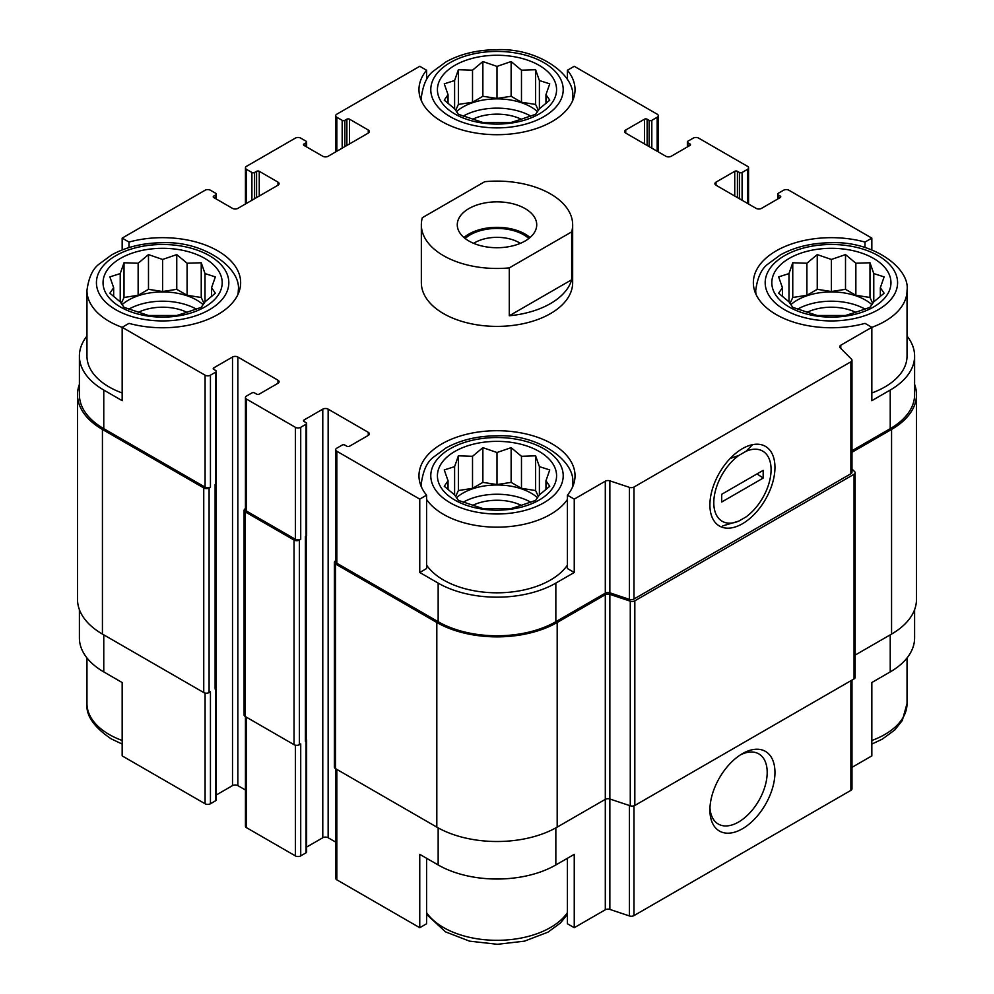 <?xml version="1.0" encoding="UTF-8"?>
<svg xmlns="http://www.w3.org/2000/svg" width="994" height="994" viewBox="0 0 994 994"><rect width="100%" height="100%" fill="white"/><g stroke="black" fill="none" stroke-linecap="round" stroke-linejoin="round"><path stroke-width="1.49" d="M797.573 309.184A48.234 27.844 180 0 1 865.19 309.184M871.949 304.711A48.234 27.844 0 0 0 865.488 300.089A48.234 27.844 0 0 0 790.814 304.711M463.192 502.231A48.234 27.844 180 0 1 530.808 502.231M537.568 497.77A48.234 27.844 0 0 0 531.107 493.136A48.234 27.844 0 0 0 456.432 497.77M128.81 309.184A48.234 27.844 180 0 1 196.427 309.184M203.186 304.711A48.234 27.844 0 0 0 196.725 300.089A48.234 27.844 0 0 0 122.051 304.711M463.192 116.124A48.234 27.844 180 0 1 530.808 116.124M537.568 111.663A48.234 27.844 0 0 0 531.107 107.029A48.234 27.844 0 0 0 456.432 111.663M914.604 609.62L914.604 637.924A83.223 48.047 0 0 1 890.226 671.907L871.837 682.53L871.837 755.887L851.982 767.343M851.982 450.742L890.226 428.662L890.226 390.046L871.837 400.669L871.837 327.299L865.004 323.361A78.029 45.053 180 0 1 753.353 282.706A78.029 45.053 180 0 1 865.004 242.064L871.837 238.113L871.837 249.929M865.004 242.064L865.004 247.568M647.131 145.447L647.131 119.193L649.144 120.349A1.889 1.093 0 0 0 651.816 120.349L657.171 117.267A3.777 2.187 0 0 0 658.276 115.714A3.777 2.187 0 0 0 657.171 114.173L574.246 66.3L567.412 70.239L567.412 79.582M567.412 70.239A78.029 45.053 180 0 1 575.029 89.659A78.029 45.053 180 0 1 497 134.699A78.029 45.053 180 0 1 418.971 89.659A78.029 45.053 180 0 1 426.588 70.239L419.754 66.3L336.829 114.173A3.777 2.187 0 0 0 335.723 115.714A3.777 2.187 0 0 0 336.829 117.267L342.184 120.349A1.889 1.093 0 0 0 344.856 120.349L346.869 119.193A1.889 1.093 0 0 1 349.54 119.193L368.265 130.003A3.777 2.187 0 0 1 369.37 131.543A3.777 2.187 0 0 1 368.265 133.097L328.144 156.257A3.777 2.187 0 0 1 322.789 156.257L304.065 145.447L304.065 143.906A1.889 1.093 0 0 0 303.505 144.677A1.889 1.093 0 0 0 304.065 145.447M426.588 70.239L426.588 79.582M419.754 572.482L426.588 568.531L426.588 495.174A78.029 45.053 180 0 1 418.971 475.766A78.029 45.053 180 0 1 497 430.713A78.029 45.053 180 0 1 575.029 475.766A78.029 45.053 180 0 1 567.412 495.174L574.246 499.125L574.246 572.482L555.845 583.105A83.223 48.047 0 0 1 438.155 583.105L419.754 572.482L419.754 499.125L426.588 495.174M567.412 495.174L567.412 568.531L574.246 572.482M426.588 858.282L426.588 923.761L419.754 927.7L419.754 854.343L438.155 864.954A83.223 48.047 0 0 0 555.845 864.954L555.845 827.878M567.412 858.282L567.412 923.761L574.246 927.7L574.246 854.343L555.845 864.954M215.947 483.954L215.947 687.935A2.833 1.64 0 0 1 215.114 689.091L215.785 688.705A1.889 1.093 0 0 0 216.344 687.935L216.344 799.897A1.889 1.093 0 0 1 215.785 800.679L210.442 803.761A3.777 2.187 0 0 1 205.087 803.761L122.163 755.887L122.163 682.53L103.774 671.907L103.774 634.843M122.163 249.929L122.163 238.113L128.996 242.064A78.029 45.053 180 0 1 240.647 282.706A78.029 45.053 180 0 1 128.996 323.361L122.163 327.299L122.163 400.669L103.774 390.046A83.223 48.047 0 0 1 79.396 356.076A83.223 48.047 0 0 1 86.963 336.047M128.996 242.064L128.996 247.568M306.624 847.074L322.789 837.743A3.777 2.187 0 0 1 328.144 837.743L328.144 409.155L368.265 432.328A3.777 2.187 0 0 1 369.37 433.869A3.777 2.187 0 0 1 368.265 435.409L349.54 446.219A1.889 1.093 0 0 1 346.869 446.219L344.856 445.063A1.889 1.093 0 0 0 342.184 445.063L336.829 448.157A3.777 2.187 0 0 0 335.723 449.698A3.777 2.187 0 0 0 336.829 451.239L419.754 499.125M335.723 449.698L335.723 561.672A3.777 2.187 0 0 0 336.829 563.213L438.155 621.71A83.223 48.047 0 0 0 555.845 621.71L605.296 593.169L605.296 481.195L574.246 499.125M840.787 348.472L840.787 345.229L871.837 327.299M890.226 390.046A83.223 48.047 0 0 0 914.604 356.076A83.223 48.047 0 0 0 907.037 336.047M890.226 428.662A83.223 48.047 0 0 0 914.604 394.68L914.604 356.076M871.837 238.113L788.913 190.239A3.777 2.187 0 0 0 783.558 190.239L778.215 193.321A1.889 1.093 0 0 0 777.656 194.103A1.889 1.093 0 0 0 778.215 194.874L780.215 196.029A1.889 1.093 0 0 1 780.775 196.8A1.889 1.093 0 0 1 780.215 197.57L761.491 208.38A3.777 2.187 0 0 1 756.148 208.38L716.015 185.219L716.015 182.126A3.777 2.187 0 0 0 714.91 183.679A3.777 2.187 0 0 0 716.015 185.219M259.26 196.029L259.26 171.316L277.985 182.126A3.777 2.187 0 0 1 279.09 183.679A3.777 2.187 0 0 1 277.985 185.219L237.852 208.38A3.777 2.187 0 0 1 232.509 208.38L213.785 197.57L213.785 196.029L215.785 194.874A1.889 1.093 0 0 0 216.344 194.103A1.889 1.093 0 0 0 215.785 193.321L210.442 190.239A3.777 2.187 0 0 0 205.087 190.239L122.163 238.113M79.396 356.076L79.396 394.68A83.223 48.047 0 0 0 103.774 428.662L205.087 487.147A3.777 2.187 0 0 0 210.442 487.147L210.442 375.185L215.785 372.091A1.889 1.093 0 0 0 216.344 371.321A1.889 1.093 0 0 0 215.785 370.551L213.785 369.395L213.785 367.842A1.889 1.093 0 0 0 213.225 368.612A1.889 1.093 0 0 0 213.785 369.395M122.163 327.299L205.087 375.185A3.777 2.187 0 0 0 210.442 375.185M572.656 224.793L572.656 282.706A75.656 43.686 180 0 1 525.95 323.062A75.656 43.686 180 0 1 443.498 313.595A75.656 43.686 180 0 1 421.344 282.706L421.344 224.793A75.656 43.686 180 0 1 422.338 217.698L484.724 181.691A75.656 43.686 180 0 1 550.502 193.905A75.656 43.686 180 0 1 572.656 224.793A75.656 43.686 180 0 1 571.662 231.888L509.276 267.895A75.656 43.686 180 0 1 421.344 224.793M716.015 182.126L734.74 171.316A1.889 1.093 0 0 1 737.424 171.316L739.424 172.471A1.889 1.093 0 0 0 742.096 172.471L747.451 169.39A3.777 2.187 0 0 0 748.557 167.849A3.777 2.187 0 0 0 747.451 166.296L698.633 138.116A3.777 2.187 0 0 0 693.278 138.116L687.935 141.198A1.889 1.093 0 0 0 687.376 141.98A1.889 1.093 0 0 0 687.935 142.751L689.935 143.906A1.889 1.093 0 0 1 690.495 144.677A1.889 1.093 0 0 1 689.935 145.447L671.211 156.257A3.777 2.187 0 0 1 665.856 156.257L625.735 133.097L625.735 130.003A3.777 2.187 0 0 0 624.63 131.543A3.777 2.187 0 0 0 625.735 133.097M625.735 130.003L644.46 119.193A1.889 1.093 0 0 1 647.131 119.193M304.065 143.906L306.065 142.751A1.889 1.093 0 0 0 306.624 141.98A1.889 1.093 0 0 0 306.065 141.198L300.722 138.116A3.777 2.187 0 0 0 295.367 138.116L246.549 166.296A3.777 2.187 0 0 0 245.443 167.849A3.777 2.187 0 0 0 246.549 169.39L251.904 172.471A1.889 1.093 0 0 0 254.576 172.471L256.576 171.316A1.889 1.093 0 0 1 259.26 171.316M213.785 196.029A1.889 1.093 0 0 0 213.225 196.8A1.889 1.093 0 0 0 213.785 197.57M213.785 367.842L232.509 357.032A3.777 2.187 0 0 1 237.852 357.032L277.985 380.205A3.777 2.187 0 0 1 279.09 381.746A3.777 2.187 0 0 1 277.985 383.286L259.26 394.096A1.889 1.093 0 0 1 256.576 394.096L254.576 392.941A1.889 1.093 0 0 0 251.904 392.941L246.549 396.034A3.777 2.187 0 0 0 245.443 397.575A3.777 2.187 0 0 0 246.549 399.116L295.367 427.308A3.777 2.187 0 0 0 300.722 427.308L306.065 424.214A1.889 1.093 0 0 0 306.624 423.444A1.889 1.093 0 0 0 306.065 422.674L304.065 421.518L304.065 419.965A1.889 1.093 0 0 0 303.505 420.735A1.889 1.093 0 0 0 304.065 421.518M304.065 419.965L322.789 409.155A3.777 2.187 0 0 1 328.144 409.155M605.296 593.169A3.777 2.187 0 0 1 609.856 592.822L609.856 480.847A3.777 2.187 0 0 0 605.296 481.195M609.856 480.847L629.426 487.371A3.777 2.187 0 0 0 633.986 487.023L850.876 361.804A3.777 2.187 0 0 0 851.982 360.25A3.777 2.187 0 0 0 851.485 359.157L840.191 347.863A3.777 2.187 0 0 1 839.681 346.782A3.777 2.187 0 0 1 840.787 345.229M855.151 655.096L891.568 634.073A85.124 49.141 0 0 0 916.493 599.32L916.493 394.68A85.124 49.141 0 0 0 914.604 384.38M574.246 927.7L605.296 909.771A3.777 2.187 0 0 1 609.856 909.423L609.856 799.002L630.271 805.799A3.777 2.187 0 0 0 634.831 805.463L854.045 678.902A3.777 2.187 0 0 0 855.151 677.349L855.151 472.722A3.777 2.187 0 0 0 854.641 471.628L851.982 468.969M605.296 594.71A3.777 2.187 0 0 1 609.856 594.362L609.856 799.002A3.777 2.187 0 0 0 605.296 799.35L605.296 594.71L557.187 622.48A85.124 49.141 0 0 1 436.813 622.48L335.5 563.983A3.777 2.187 0 0 1 334.382 562.442A3.777 2.187 0 0 1 335.5 560.902L335.723 560.765M334.382 562.442L334.382 767.082A3.777 2.187 0 0 0 335.5 768.623L436.813 827.12A85.124 49.141 0 0 0 557.187 827.12L605.296 799.35L605.296 909.771M79.396 384.38A85.124 49.141 0 0 0 77.507 394.68L77.507 599.32A85.124 49.141 0 0 0 102.432 634.073L203.745 692.557A3.777 2.187 0 0 0 209.1 692.557L210.442 691.787L210.442 803.761M245.443 508.642L245.207 508.779A3.777 2.187 0 0 0 244.102 510.32L244.102 714.959A3.777 2.187 0 0 0 245.207 716.5L294.038 744.692A3.777 2.187 0 0 0 299.38 744.692L300.722 743.91L300.722 855.884L306.065 852.802A1.889 1.093 0 0 0 306.624 852.02L306.624 740.058A1.889 1.093 0 0 0 306.227 739.387M215.114 689.091L215.114 484.451L215.785 484.066A1.889 1.093 0 0 0 216.344 483.295L216.344 371.321M306.065 852.802L306.065 740.828L305.406 741.213L305.406 536.574L306.065 536.188A1.889 1.093 0 0 0 306.624 535.418L306.624 423.444M609.856 592.822L629.426 599.345A3.777 2.187 0 0 0 633.986 598.997L850.876 473.765A3.777 2.187 0 0 0 851.982 472.225L851.982 360.25M742.431 523.751A45.997 26.565 120 0 0 774.96 467.404A45.997 26.565 120 0 0 742.431 448.629A45.997 26.565 120 0 0 709.902 504.964A45.997 26.565 120 0 0 742.431 523.751M77.507 394.68A85.124 49.141 0 0 0 102.432 429.433L203.745 487.93A3.777 2.187 0 0 0 209.1 487.93L210.442 487.147M216.344 794.951L232.509 785.62L232.509 357.032M245.443 789.994L237.852 785.62A3.777 2.187 0 0 0 232.509 785.62M245.443 397.575L245.443 509.549A3.777 2.187 0 0 0 246.549 511.09L295.367 539.282A3.777 2.187 0 0 0 300.722 539.282L300.722 427.308M244.102 510.32A3.777 2.187 0 0 0 245.207 511.86L294.038 540.053A3.777 2.187 0 0 0 299.38 540.053L300.722 539.282M328.144 837.743L335.723 842.117M609.856 594.362L630.271 601.171A3.777 2.187 0 0 0 634.831 600.823L854.045 474.262A3.777 2.187 0 0 0 855.151 472.722M851.982 452.282L891.568 429.433A85.124 49.141 0 0 0 916.493 394.68M305.406 741.213A2.833 1.64 0 0 0 306.227 740.058L306.227 536.077M216.344 687.935A1.889 1.093 0 0 0 215.947 687.264M306.065 740.828A1.889 1.093 0 0 0 306.624 740.058M335.723 768.76L335.723 878.286A3.777 2.187 0 0 0 336.829 879.827L419.754 927.7M609.856 909.423L629.426 915.946A3.777 2.187 0 0 0 633.986 915.598L850.876 790.379A3.777 2.187 0 0 0 851.982 788.838L851.982 680.082M742.431 828.772A45.997 26.565 120 0 0 774.96 772.437A45.997 26.565 120 0 0 742.431 753.651A45.997 26.565 120 0 0 709.902 809.998A45.997 26.565 120 0 0 742.431 828.772M79.396 609.62L79.396 637.924A83.223 48.047 0 0 0 103.774 671.907M245.443 716.637L245.443 826.151A3.777 2.187 0 0 0 246.549 827.704L295.367 855.884A3.777 2.187 0 0 0 300.722 855.884M709.964 807.637A40.505 23.384 120 0 0 718.289 824.051A40.505 23.384 120 0 0 738.554 822.05A40.505 23.384 120 0 0 765.007 786.353A40.505 23.384 120 0 0 758.807 753.887A40.505 23.384 120 0 0 740.431 754.881M567.412 565.114A75.656 43.686 180 0 1 443.498 580.011A75.656 43.686 180 0 1 426.588 565.114M756.036 294.41A75.656 43.686 180 0 1 755.713 290.434C757.465 277.475 761.541 268.678 767.964 264.044L780.427 254.874C794.877 246.959 811.725 242.921 830.984 242.747C873.13 240.759 910.318 268.392 907.037 290.434L907.037 356.076A75.656 43.686 180 0 1 871.837 392.978M122.163 392.978A75.656 43.686 180 0 1 109.116 386.964A75.656 43.686 180 0 1 86.963 356.076L86.963 290.434C88.702 277.475 92.79 268.678 99.201 264.044L111.676 254.874C126.126 246.959 142.974 242.921 162.221 242.747C204.366 240.759 241.554 268.392 238.287 290.434A75.656 43.686 180 0 1 237.964 294.41M120.485 307.034A59.578 34.405 180 0 1 147.199 249.482A59.578 34.405 180 0 1 220.171 291.615A59.578 34.405 180 0 1 120.485 307.034M120.224 273.586L109.874 276.891L113.664 287.713L109.874 293.218L120.224 301.853L124.014 307.345L148.491 315.508L176.758 315.508L187.096 312.191L201.235 307.345L205.012 301.853L215.363 293.218L211.573 287.713L215.363 276.891L205.012 273.586L201.235 262.764L187.096 263.236L176.758 254.601L162.618 259.459L148.491 254.601L138.141 263.236L124.014 262.764L120.224 273.586L120.224 301.853M138.365 312.29A37.834 21.843 180 0 1 186.884 312.29M454.867 500.081A59.578 34.405 180 0 1 481.581 442.529A59.578 34.405 180 0 1 554.553 484.662A59.578 34.405 180 0 1 454.867 500.081M454.606 466.633L444.256 469.951L448.046 480.773L444.256 486.265L454.606 494.9L458.383 500.404L482.873 508.555L511.127 508.555L521.477 505.25L535.617 500.404L539.394 494.9L549.744 486.265L545.954 480.773L549.744 469.951L539.394 466.633L535.617 455.811L521.477 456.296L511.127 447.66L497 452.506L482.873 447.66L472.523 456.296L458.383 455.811L454.606 466.633L454.606 494.9M472.734 505.337A37.834 21.843 180 0 1 521.266 505.337M454.867 113.987A59.578 34.405 180 0 1 481.581 56.434A59.578 34.405 180 0 1 554.553 98.555A59.578 34.405 180 0 1 454.867 113.987M789.248 307.034A59.578 34.405 180 0 1 815.962 249.482A59.578 34.405 180 0 1 888.934 291.615A59.578 34.405 180 0 1 789.248 307.034M454.606 80.539L444.256 83.844L448.046 94.666L444.256 100.158L454.606 108.793L458.383 114.298L482.873 122.461L511.127 122.461L521.477 119.143L535.617 114.298L539.394 108.793L549.744 100.158L545.954 94.666L549.744 83.844L539.394 80.539L535.617 69.717L521.477 70.189L511.127 61.553L497 66.399L482.873 61.553L472.523 70.189L458.383 69.717L454.606 80.539L454.606 108.793M472.734 119.23A37.834 21.843 180 0 1 521.266 119.23M788.987 273.586L778.637 276.891L782.427 287.713L778.637 293.218L788.987 301.853L792.765 307.345L817.242 315.508L845.509 315.508L855.859 312.191L869.986 307.345L873.776 301.853L884.126 293.218L880.336 287.713L884.126 276.891L873.776 273.586L869.986 262.764L855.859 263.236L845.509 254.601L831.382 259.459L817.242 254.601L806.904 263.236L792.765 262.764L788.987 273.586L788.987 301.853M807.116 312.29A37.834 21.843 180 0 1 855.635 312.29M545.954 103.513L545.954 94.666M539.394 108.793L539.394 80.539M538.388 110.421L535.617 104.432L535.617 69.717M535.617 104.432L521.477 102.245L521.477 70.189M521.477 102.245L511.127 96.269L511.127 61.553M511.127 96.269L497 98.456L497 66.399M497 98.456L482.873 96.269L482.873 61.553M482.873 96.269L472.523 102.245L472.523 70.189M472.523 102.245L458.383 104.432L458.383 69.717M458.383 104.432L455.612 110.421M448.046 103.513L448.046 94.666M211.573 296.572L211.573 287.713M205.012 301.853L205.012 273.586M204.018 303.481L201.235 297.479L201.235 262.764M201.235 297.479L187.096 295.293L187.096 263.236M187.096 295.293L176.758 289.329L176.758 254.601M176.758 289.329L162.618 291.515L162.618 259.459M162.618 291.515L148.491 289.329L148.491 254.601M148.491 289.329L138.141 295.293L138.141 263.236M138.141 295.293L124.014 297.479L124.014 262.764M124.014 297.479L121.231 303.481M113.664 296.572L113.664 287.713M545.954 489.62L545.954 480.773M539.394 494.9L539.394 466.633M538.388 496.528L535.617 490.539L535.617 455.811M535.617 490.539L521.477 488.352L521.477 456.296M521.477 488.352L511.127 482.376L511.127 447.66M511.127 482.376L497 484.563L497 452.506M497 484.563L482.873 482.376L482.873 447.66M482.873 482.376L472.523 488.352L472.523 456.296M472.523 488.352L458.383 490.539L458.383 455.811M458.383 490.539L455.612 496.528M448.046 489.62L448.046 480.773M880.336 296.572L880.336 287.713M873.776 301.853L873.776 273.586M872.769 303.481L869.986 297.479L869.986 262.764M869.986 297.479L855.859 295.293L855.859 263.236M855.859 295.293L845.509 289.329L845.509 254.601M845.509 289.329L831.382 291.515L831.382 259.459M831.382 291.515L817.242 289.329L817.242 254.601M817.242 289.329L806.904 295.293L806.904 263.236M806.904 295.293L792.765 297.479L792.765 262.764M792.765 297.479L789.981 303.481M782.427 296.572L782.427 287.713M525.093 241.008A39.723 22.937 180 0 1 481.804 245.978A39.723 22.937 180 0 1 457.277 224.793A39.723 22.937 180 0 1 497 201.857A39.723 22.937 180 0 1 536.723 224.793A39.723 22.937 180 0 1 525.093 241.008M571.662 231.888L571.662 279.761A75.656 43.686 180 0 1 509.276 315.769L509.276 267.895M571.662 279.761L509.276 315.769M463.974 237.529A39.723 22.937 180 0 1 530.026 237.529M465.142 238.498A37.834 21.843 180 0 1 528.858 238.498M473.653 243.344A31.435 18.153 180 0 1 520.347 243.344M745.985 451.313L738.89 455.414A40.505 23.384 120 0 0 713.791 502.728A40.505 23.384 120 0 0 738.89 521.055L745.985 516.955A40.505 23.384 120 0 0 771.083 469.653A40.505 23.384 120 0 0 745.985 451.313L752.62 444.629M763.168 478.077L721.706 502.02L721.706 494.291L763.168 470.361L763.168 478.077L757.018 473.902M722.725 525.901L738.89 521.055M738.89 455.414L730.143 458.507M336.829 563.213L336.829 451.239M438.155 621.71L438.155 583.105M555.845 621.71L555.845 583.105M103.774 428.662L103.774 390.046M205.087 487.147L205.087 375.185M629.426 599.345L629.426 487.371M633.986 598.997L633.986 487.023M850.876 473.765L850.876 361.804M778.215 198.725L778.215 194.874M780.215 197.57L780.215 196.029M734.74 196.029L734.74 171.316M737.424 197.57L737.424 171.316M739.424 198.725L739.424 172.471M742.096 200.279L742.096 172.471M747.451 203.36L747.451 169.39M687.935 146.603L687.935 142.751M689.935 145.447L689.935 143.906M644.46 143.906L644.46 119.193M649.144 146.603L649.144 120.349M651.816 148.156L651.816 120.349M657.171 151.237L657.171 117.267M336.829 151.237L336.829 117.267M342.184 148.156L342.184 120.349M344.856 146.603L344.856 120.349M346.869 145.447L346.869 119.193M349.54 143.906L349.54 119.193M368.265 133.097L368.265 130.003M306.065 146.603L306.065 142.751M246.549 203.36L246.549 169.39M251.904 200.279L251.904 172.471M254.576 198.725L254.576 172.471M256.576 197.57L256.576 171.316M277.985 185.219L277.985 182.126M215.785 198.725L215.785 194.874M209.1 692.557L209.1 487.93M215.785 800.679L215.785 688.705M215.785 484.066L215.785 372.091M237.852 785.62L237.852 357.032M277.985 383.286L277.985 380.205M246.549 511.09L246.549 399.116M295.367 539.282L295.367 427.308M299.38 744.692L299.38 540.053M306.065 536.188L306.065 424.214M322.789 837.743L322.789 409.155M368.265 435.409L368.265 432.328M335.5 768.623L335.5 563.983M436.813 827.12L436.813 622.48M557.187 827.12L557.187 622.48M630.271 805.799L630.271 601.171M634.831 805.463L634.831 600.823M854.045 678.902L854.045 474.262M891.568 634.073L891.568 429.433M102.432 634.073L102.432 429.433M203.745 692.557L203.745 487.93M215.114 686.767L215.114 484.451M245.207 716.5L245.207 511.86M294.038 744.692L294.038 540.053M305.406 738.89L305.406 536.574M336.829 879.827L336.829 769.393M438.155 864.954L438.155 827.878M629.426 915.946L629.426 805.525M633.986 915.598L633.986 805.823M850.876 790.379L850.876 680.728M890.226 671.907L890.226 634.843M205.087 803.761L205.087 693.066M246.549 827.704L246.549 717.27M295.367 855.884L295.367 745.189M115.813 309.73A66.2 38.219 180 0 1 145.484 245.791A66.2 38.219 180 0 1 226.57 292.596A66.2 38.219 180 0 1 115.813 309.73M122.163 327.349A75.656 43.686 180 0 1 109.116 321.323A75.656 43.686 180 0 1 86.963 290.434M450.183 502.79A66.2 38.219 180 0 1 479.866 438.839A66.2 38.219 180 0 1 560.951 485.656A66.2 38.219 180 0 1 450.183 502.79M567.412 499.473A75.656 43.686 180 0 1 443.498 514.37A75.656 43.686 180 0 1 426.588 499.473M421.655 487.47A75.656 43.686 180 0 1 421.344 483.482C423.084 470.535 427.171 461.738 433.583 457.091L446.058 447.921C460.495 440.019 477.344 435.968 496.602 435.807C538.748 433.806 575.936 461.44 572.656 483.482A75.656 43.686 180 0 1 572.345 487.47M122.163 740.48A75.656 43.686 180 0 1 109.116 734.454A75.656 43.686 180 0 1 86.963 703.566C85.782 715.282 93.821 727.024 111.079 738.79L122.163 744.071M567.412 912.616A75.656 43.686 180 0 1 443.498 927.514A75.656 43.686 180 0 1 426.588 912.616M450.183 116.683A66.2 38.219 180 0 1 479.866 52.732A66.2 38.219 180 0 1 560.951 99.549A66.2 38.219 180 0 1 450.183 116.683M421.655 101.363A75.656 43.686 180 0 1 421.344 97.375C423.084 84.428 427.171 75.631 433.583 70.984L446.058 61.827C460.495 53.912 477.344 49.874 496.602 49.7C538.748 47.7 575.936 75.345 572.656 97.375A75.656 43.686 180 0 1 572.345 101.363M784.564 309.73A66.2 38.219 180 0 1 814.248 245.791A66.2 38.219 180 0 1 895.333 292.596A66.2 38.219 180 0 1 784.564 309.73M907.037 290.434A75.656 43.686 180 0 1 871.837 327.349M907.037 657.953L907.037 703.566A75.656 43.686 180 0 1 871.837 740.48M777.656 199.048L777.656 194.103M748.557 204.006L748.557 167.849M687.376 146.926L687.376 141.98M658.276 151.883L658.276 115.714M335.723 151.883L335.723 115.714M306.624 146.926L306.624 141.98M245.443 204.006L245.443 167.849M216.344 199.048L216.344 194.103M238.287 290.434L238.287 293.715M421.344 483.482L421.344 486.762M572.656 483.482L572.656 486.762M86.963 657.953L86.963 703.566M426.588 914.418L445.461 931.838L469.516 941.144L497.398 944.3L524.484 941.144L547.942 932.173L560.417 923.016L567.412 914.418M421.344 97.375L421.344 100.667M572.656 97.375L572.656 100.667M755.713 290.434L755.713 293.715M907.037 703.566L902.291 720.526L894.799 729.956L882.324 739.126L871.837 744.071"/></g></svg>
